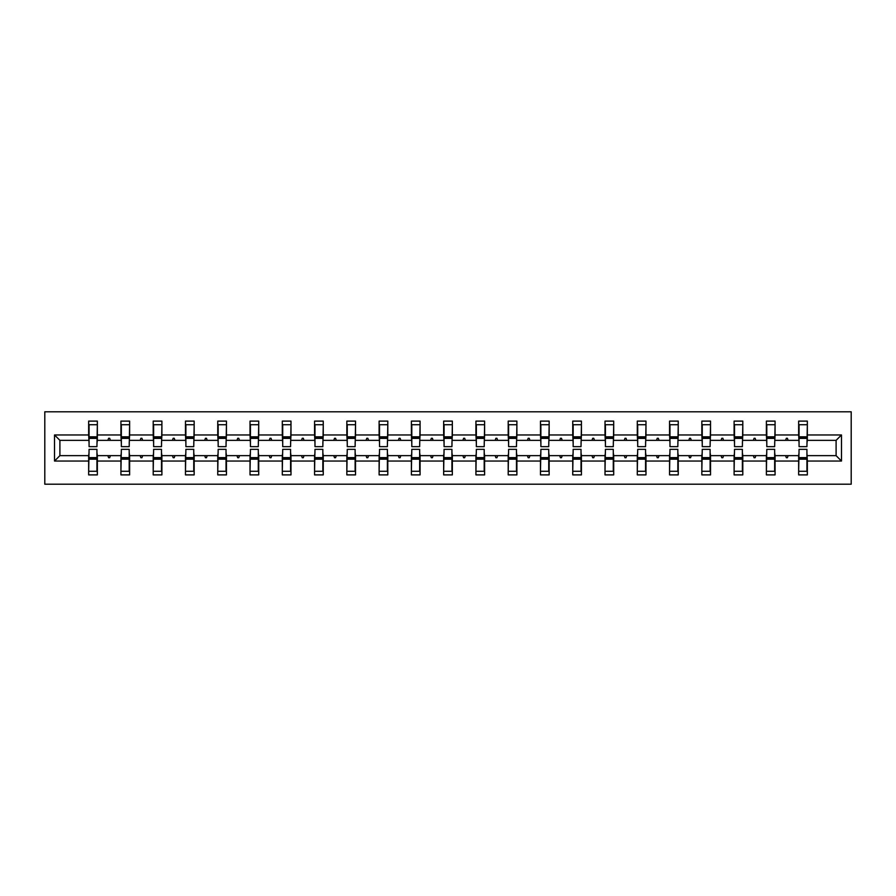 <?xml version="1.0" encoding="UTF-8"?>
<svg xmlns="http://www.w3.org/2000/svg" width="896" height="896" viewBox="0 0 896 896"><rect width="100%" height="100%" fill="white"/><g stroke="black" fill="none" stroke-linecap="round" stroke-linejoin="round"><path stroke-width="1.34" d="M44.8 484.198L851.2 484.198L851.2 411.802L44.8 411.802L44.8 484.198M799.064 452.547L798.65 455.65L775.074 455.65L774.659 452.547M841.478 461.037L836.102 455.65L836.102 440.35L841.478 434.963L841.478 461.037L807.341 461.037L807.341 474.891L798.65 474.891L798.65 455.65M836.102 440.35L807.341 440.35L807.341 421.109L798.65 421.109L798.65 434.963L775.074 434.963L774.659 443.453M799.064 443.453L798.65 434.963M766.797 452.547L766.382 455.65L742.795 455.65L742.381 452.547M798.65 461.037L775.074 461.037L775.074 474.891L766.382 474.891L766.382 455.65M775.074 434.963L775.074 421.109L766.382 421.109L766.382 434.963L742.795 434.963L742.381 443.453M766.797 443.453L766.382 434.963M734.518 452.547L734.104 455.65L710.528 455.65L710.114 452.547M766.382 461.037L742.795 461.037L742.795 474.891L734.104 474.891L734.104 455.65M742.795 434.963L742.795 421.109L734.104 421.109L734.104 434.963L710.528 434.963L710.114 443.453M734.518 443.453L734.104 434.963M702.251 452.547L701.837 455.65L678.25 455.65L677.835 452.547M734.104 461.037L710.528 461.037L710.528 474.891L701.837 474.891L701.837 455.65M710.528 434.963L710.528 421.109L701.837 421.109L701.837 434.963L678.25 434.963L677.835 443.453M702.251 443.453L701.837 434.963M669.973 452.547L669.558 455.65L645.982 455.65L645.568 452.547M701.837 461.037L678.25 461.037L678.25 474.891L669.558 474.891L669.558 455.65M678.25 434.963L678.25 421.109L669.558 421.109L669.558 434.963L645.982 434.963L645.568 443.453M669.973 443.453L669.558 434.963M637.706 452.547L637.291 455.65L613.704 455.65L613.29 452.547M669.558 461.037L645.982 461.037L645.982 474.891L637.291 474.891L637.291 455.65M645.982 434.963L645.982 421.109L637.291 421.109L637.291 434.963L613.704 434.963L613.29 443.453M637.706 443.453L637.291 434.963M605.427 452.547L605.013 455.65L581.437 455.65L581.022 452.547M637.291 461.037L613.704 461.037L613.704 474.891L605.013 474.891L605.013 455.65M613.704 434.963L613.704 421.109L605.013 421.109L605.013 434.963L581.437 434.963L581.022 443.453M605.427 443.453L605.013 434.963M573.16 452.547L572.746 455.65L549.158 455.65L548.744 452.547M605.013 461.037L581.437 461.037L581.437 474.891L572.746 474.891L572.746 455.65M581.437 434.963L581.437 421.109L572.746 421.109L572.746 434.963L549.158 434.963L548.744 443.453M573.16 443.453L572.746 434.963M540.882 452.547L540.478 455.65L516.891 455.65L516.477 452.547M572.746 461.037L549.158 461.037L549.158 474.891L540.478 474.891L540.478 455.65M549.158 434.963L549.158 421.109L540.478 421.109L540.478 434.963L516.891 434.963L516.477 443.453M540.882 443.453L540.478 434.963M508.614 452.547L508.2 455.65L484.613 455.65L484.198 452.547M540.478 461.037L516.891 461.037L516.891 474.891L508.2 474.891L508.2 455.65M516.891 434.963L516.891 421.109L508.2 421.109L508.2 434.963L484.613 434.963L484.198 443.453M508.614 443.453L508.2 434.963M476.347 452.547L475.933 455.65L452.346 455.65L451.931 452.547M508.2 461.037L484.613 461.037L484.613 474.891L475.933 474.891L475.933 455.65M484.613 434.963L484.613 421.109L475.933 421.109L475.933 434.963L452.346 434.963L451.931 443.453M476.347 443.453L475.933 434.963M444.069 452.547L443.654 455.65L420.067 455.65L419.653 452.547M475.933 461.037L452.346 461.037L452.346 474.891L443.654 474.891L443.654 455.65M452.346 434.963L452.346 421.109L443.654 421.109L443.654 434.963L420.067 434.963L419.653 443.453M444.069 443.453L443.654 434.963M411.802 452.547L411.387 455.65L387.8 455.65L387.386 452.547M443.654 461.037L420.067 461.037L420.067 474.891L411.387 474.891L411.387 455.65M420.067 434.963L420.067 421.109L411.387 421.109L411.387 434.963L387.8 434.963L387.386 443.453M411.802 443.453L411.387 434.963M379.523 452.547L379.109 455.65L355.522 455.65L355.118 452.547M411.387 461.037L387.8 461.037L387.8 474.891L379.109 474.891L379.109 455.65M387.8 434.963L387.8 421.109L379.109 421.109L379.109 434.963L355.522 434.963L355.118 443.453M379.523 443.453L379.109 434.963M347.256 452.547L346.842 455.65L323.254 455.65L322.84 452.547M379.109 461.037L355.522 461.037L355.522 474.891L346.842 474.891L346.842 455.65M355.522 434.963L355.522 421.109L346.842 421.109L346.842 434.963L323.254 434.963L322.84 443.453M347.256 443.453L346.842 434.963M314.978 452.547L314.563 455.65L290.987 455.65L290.573 452.547M346.842 461.037L323.254 461.037L323.254 474.891L314.563 474.891L314.563 455.65M323.254 434.963L323.254 421.109L314.563 421.109L314.563 434.963L290.987 434.963L290.573 443.453M314.978 443.453L314.563 434.963M282.71 452.547L282.296 455.65L258.709 455.65L258.294 452.547M314.563 461.037L290.987 461.037L290.987 474.891L282.296 474.891L282.296 455.65M290.987 434.963L290.987 421.109L282.296 421.109L282.296 434.963L258.709 434.963L258.294 443.453M282.71 443.453L282.296 434.963M250.432 452.547L250.018 455.65L226.442 455.65L226.027 452.547M282.296 461.037L258.709 461.037L258.709 474.891L250.018 474.891L250.018 455.65M258.709 434.963L258.709 421.109L250.018 421.109L250.018 434.963L226.442 434.963L226.027 443.453M250.432 443.453L250.018 434.963M218.165 452.547L217.75 455.65L194.163 455.65L193.749 452.547M250.018 461.037L226.442 461.037L226.442 474.891L217.75 474.891L217.75 455.65M226.442 434.963L226.442 421.109L217.75 421.109L217.75 434.963L194.163 434.963L193.749 443.453M218.165 443.453L217.75 434.963M185.886 452.547L185.472 455.65L161.896 455.65L161.482 452.547M217.75 461.037L194.163 461.037L194.163 474.891L185.472 474.891L185.472 455.65M194.163 434.963L194.163 421.109L185.472 421.109L185.472 434.963L161.896 434.963L161.482 443.453M185.886 443.453L185.472 434.963M153.619 452.547L153.205 455.65L129.618 455.65L129.203 452.547M185.472 461.037L161.896 461.037L161.896 474.891L153.205 474.891L153.205 455.65M161.896 434.963L161.896 421.109L153.205 421.109L153.205 434.963L129.618 434.963L129.203 443.453M153.619 443.453L153.205 434.963M121.341 452.547L120.926 455.65L97.35 455.65L97.35 474.891L88.659 474.891L88.659 455.65L59.898 455.65L54.522 461.037L54.522 434.963L59.898 440.35L59.898 455.65M153.205 461.037L129.618 461.037L129.618 474.891L120.926 474.891L120.926 455.65M129.618 434.963L129.618 421.109L120.926 421.109L120.926 434.963L97.35 434.963L97.35 421.109L88.659 421.109L88.659 434.963L54.522 434.963M121.341 443.453L120.926 434.963M89.074 452.547L88.659 455.65M89.074 443.453L88.659 434.963M806.926 452.547L807.341 461.037M807.341 440.35L806.926 443.453M775.074 461.037L775.074 455.65M742.795 461.037L742.795 455.65M710.528 461.037L710.528 455.65M678.25 461.037L678.25 455.65M645.982 461.037L645.982 455.65M613.704 461.037L613.704 455.65M581.437 461.037L581.437 455.65M549.158 461.037L549.158 455.65M516.891 461.037L516.891 455.65M484.613 461.037L484.613 455.65M452.346 461.037L452.346 455.65M420.067 461.037L420.067 455.65M387.8 461.037L387.8 455.65M355.522 461.037L355.522 455.65M323.254 461.037L323.254 455.65M290.987 461.037L290.987 455.65M258.709 461.037L258.709 455.65M226.442 461.037L226.442 455.65M194.163 461.037L194.163 455.65M161.896 461.037L161.896 455.65M129.618 461.037L129.618 455.65M841.478 434.963L807.341 434.963M120.926 461.037L97.35 461.037M88.659 461.037L54.522 461.037M785.59 440.35L788.133 440.35L787.382 438.278L786.341 438.278L785.59 440.35L775.074 440.35M798.65 440.35L788.133 440.35M785.59 455.65L786.341 457.722L787.382 457.722L788.133 455.65M753.323 440.35L755.854 440.35L755.104 438.278L754.074 438.278L753.323 440.35L742.795 440.35M766.382 440.35L755.854 440.35M753.323 455.65L754.074 457.722L755.104 457.722L755.854 455.65M721.045 440.35L723.587 440.35L722.837 438.278L721.795 438.278L721.045 440.35L710.528 440.35M734.104 440.35L723.587 440.35M721.045 455.65L721.795 457.722L722.837 457.722L723.587 455.65M688.778 440.35L691.309 440.35L690.558 438.278L689.528 438.278L688.778 440.35L678.25 440.35M701.837 440.35L691.309 440.35M688.778 455.65L689.528 457.722L690.558 457.722L691.309 455.65M656.499 440.35L659.042 440.35L658.291 438.278L657.25 438.278L656.499 440.35L645.982 440.35M669.558 440.35L659.042 440.35M656.499 455.65L657.25 457.722L658.291 457.722L659.042 455.65M624.232 440.35L626.774 440.35L626.013 438.278L624.982 438.278L624.232 440.35L613.704 440.35M637.291 440.35L626.774 440.35M624.232 455.65L624.982 457.722L626.013 457.722L626.774 455.65M591.954 440.35L594.496 440.35L593.746 438.278L592.704 438.278L591.954 440.35L581.437 440.35M605.013 440.35L594.496 440.35M591.954 455.65L592.704 457.722L593.746 457.722L594.496 455.65M559.686 440.35L562.229 440.35L561.467 438.278L560.437 438.278L559.686 440.35L549.158 440.35M572.746 440.35L562.229 440.35M559.686 455.65L560.437 457.722L561.467 457.722L562.229 455.65M527.408 440.35L529.95 440.35L529.2 438.278L528.17 438.278L527.408 440.35L516.891 440.35M540.478 440.35L529.95 440.35M527.408 455.65L528.17 457.722L529.2 457.722L529.95 455.65M495.141 440.35L497.683 440.35L496.922 438.278L495.891 438.278L495.141 440.35L484.613 440.35M508.2 440.35L497.683 440.35M495.141 455.65L495.891 457.722L496.922 457.722L497.683 455.65M462.862 440.35L465.405 440.35L464.654 438.278L463.624 438.278L462.862 440.35L452.346 440.35M475.933 440.35L465.405 440.35M462.862 455.65L463.624 457.722L464.654 457.722L465.405 455.65M430.595 440.35L433.138 440.35L432.376 438.278L431.346 438.278L430.595 440.35L420.067 440.35M443.654 440.35L433.138 440.35M430.595 455.65L431.346 457.722L432.376 457.722L433.138 455.65M398.317 440.35L400.859 440.35L400.109 438.278L399.078 438.278L398.317 440.35L387.8 440.35M411.387 440.35L400.859 440.35M398.317 455.65L399.078 457.722L400.109 457.722L400.859 455.65M366.05 440.35L368.592 440.35L367.83 438.278L366.8 438.278L366.05 440.35L355.522 440.35M379.109 440.35L368.592 440.35M366.05 455.65L366.8 457.722L367.83 457.722L368.592 455.65M333.771 440.35L336.314 440.35L335.563 438.278L334.533 438.278L333.771 440.35L323.254 440.35M346.842 440.35L336.314 440.35M333.771 455.65L334.533 457.722L335.563 457.722L336.314 455.65M301.504 440.35L304.046 440.35L303.296 438.278L302.254 438.278L301.504 440.35L290.987 440.35M314.563 440.35L304.046 440.35M301.504 455.65L302.254 457.722L303.296 457.722L304.046 455.65M269.226 440.35L271.768 440.35L271.018 438.278L269.987 438.278L269.226 440.35L258.709 440.35M282.296 440.35L271.768 440.35M269.226 455.65L269.987 457.722L271.018 457.722L271.768 455.65M236.958 440.35L239.501 440.35L238.75 438.278L237.709 438.278L236.958 440.35L226.442 440.35M250.018 440.35L239.501 440.35M236.958 455.65L237.709 457.722L238.75 457.722L239.501 455.65M204.691 440.35L207.222 440.35L206.472 438.278L205.442 438.278L204.691 440.35L194.163 440.35M217.75 440.35L207.222 440.35M204.691 455.65L205.442 457.722L206.472 457.722L207.222 455.65M172.413 440.35L174.955 440.35L174.205 438.278L173.163 438.278L172.413 440.35L161.896 440.35M185.472 440.35L174.955 440.35M172.413 455.65L173.163 457.722L174.205 457.722L174.955 455.65M140.146 440.35L142.677 440.35L141.926 438.278L140.896 438.278L140.146 440.35L129.618 440.35M153.205 440.35L142.677 440.35M140.146 455.65L140.896 457.722L141.926 457.722L142.677 455.65M107.867 440.35L110.41 440.35L109.659 438.278L108.618 438.278L107.867 440.35L97.35 440.35L97.35 434.963M120.926 440.35L110.41 440.35M107.867 455.65L108.618 457.722L109.659 457.722L110.41 455.65M96.936 452.547L97.35 455.65M97.35 440.35L96.936 443.453M88.659 440.35L59.898 440.35M836.102 455.65L807.341 455.65M89.074 438.379L89.074 424.726L97.35 424.726L96.936 446.656L89.074 446.656L89.074 438.379L96.936 438.379M96.936 457.621L96.936 471.274L88.659 471.274L89.074 449.344L96.936 449.344L96.936 457.621L89.074 457.621M121.341 438.379L121.341 424.726L129.618 424.726L129.203 446.656L121.341 446.656L121.341 438.379L129.203 438.379M129.203 457.621L129.203 471.274L120.926 471.274L121.341 449.344L129.203 449.344L129.203 457.621L121.341 457.621M153.619 438.379L153.619 424.726L161.896 424.726L161.482 446.656L153.619 446.656L153.619 438.379L161.482 438.379M161.482 457.621L161.482 471.274L153.205 471.274L153.619 449.344L161.482 449.344L161.482 457.621L153.619 457.621M185.886 438.379L185.886 424.726L194.163 424.726L193.749 446.656L185.886 446.656L185.886 438.379L193.749 438.379M193.749 457.621L193.749 471.274L185.472 471.274L185.886 449.344L193.749 449.344L193.749 457.621L185.886 457.621M218.165 438.379L218.165 424.726L226.442 424.726L226.027 446.656L218.165 446.656L218.165 438.379L226.027 438.379M226.027 457.621L226.027 471.274L217.75 471.274L218.165 449.344L226.027 449.344L226.027 457.621L218.165 457.621M250.432 438.379L250.432 424.726L258.709 424.726L258.294 446.656L250.432 446.656L250.432 438.379L258.294 438.379M258.294 457.621L258.294 471.274L250.018 471.274L250.432 449.344L258.294 449.344L258.294 457.621L250.432 457.621M282.71 438.379L282.71 424.726L290.987 424.726L290.573 446.656L282.71 446.656L282.71 438.379L290.573 438.379M290.573 457.621L290.573 471.274L282.296 471.274L282.71 449.344L290.573 449.344L290.573 457.621L282.71 457.621M314.978 438.379L314.978 424.726L323.254 424.726L322.84 446.656L314.978 446.656L314.978 438.379L322.84 438.379M322.84 457.621L322.84 471.274L314.563 471.274L314.978 449.344L322.84 449.344L322.84 457.621L314.978 457.621M347.256 438.379L347.256 424.726L355.522 424.726L355.118 446.656L347.256 446.656L347.256 438.379L355.118 438.379M355.118 457.621L355.118 471.274L346.842 471.274L347.256 449.344L355.118 449.344L355.118 457.621L347.256 457.621M379.523 438.379L379.523 424.726L387.8 424.726L387.386 446.656L379.523 446.656L379.523 438.379L387.386 438.379M387.386 457.621L387.386 471.274L379.109 471.274L379.523 449.344L387.386 449.344L387.386 457.621L379.523 457.621M411.802 438.379L411.802 424.726L420.067 424.726L419.653 446.656L411.802 446.656L411.802 438.379L419.653 438.379M419.653 457.621L419.653 471.274L411.387 471.274L411.802 449.344L419.653 449.344L419.653 457.621L411.802 457.621M444.069 438.379L444.069 424.726L452.346 424.726L451.931 446.656L444.069 446.656L444.069 438.379L451.931 438.379M451.931 457.621L451.931 471.274L443.654 471.274L444.069 449.344L451.931 449.344L451.931 457.621L444.069 457.621M476.347 438.379L476.347 424.726L484.613 424.726L484.198 446.656L476.347 446.656L476.347 438.379L484.198 438.379M484.198 457.621L484.198 471.274L475.933 471.274L476.347 449.344L484.198 449.344L484.198 457.621L476.347 457.621M508.614 438.379L508.614 424.726L516.891 424.726L516.477 446.656L508.614 446.656L508.614 438.379L516.477 438.379M516.477 457.621L516.477 471.274L508.2 471.274L508.614 449.344L516.477 449.344L516.477 457.621L508.614 457.621M540.882 438.379L540.882 424.726L549.158 424.726L548.744 446.656L540.882 446.656L540.882 438.379L548.744 438.379M548.744 457.621L548.744 471.274L540.478 471.274L540.882 449.344L548.744 449.344L548.744 457.621L540.882 457.621M573.16 438.379L573.16 424.726L581.437 424.726L581.022 446.656L573.16 446.656L573.16 438.379L581.022 438.379M581.022 457.621L581.022 471.274L572.746 471.274L573.16 449.344L581.022 449.344L581.022 457.621L573.16 457.621M605.427 438.379L605.427 424.726L613.704 424.726L613.29 446.656L605.427 446.656L605.427 438.379L613.29 438.379M613.29 457.621L613.29 471.274L605.013 471.274L605.427 449.344L613.29 449.344L613.29 457.621L605.427 457.621M637.706 438.379L637.706 424.726L645.982 424.726L645.568 446.656L637.706 446.656L637.706 438.379L645.568 438.379M645.568 457.621L645.568 471.274L637.291 471.274L637.706 449.344L645.568 449.344L645.568 457.621L637.706 457.621M669.973 438.379L669.973 424.726L678.25 424.726L677.835 446.656L669.973 446.656L669.973 438.379L677.835 438.379M677.835 457.621L677.835 471.274L669.558 471.274L669.973 449.344L677.835 449.344L677.835 457.621L669.973 457.621M702.251 438.379L702.251 424.726L710.528 424.726L710.114 446.656L702.251 446.656L702.251 438.379L710.114 438.379M710.114 457.621L710.114 471.274L701.837 471.274L702.251 449.344L710.114 449.344L710.114 457.621L702.251 457.621M734.518 438.379L734.518 424.726L742.795 424.726L742.381 446.656L734.518 446.656L734.518 438.379L742.381 438.379M742.381 457.621L742.381 471.274L734.104 471.274L734.518 449.344L742.381 449.344L742.381 457.621L734.518 457.621M766.797 438.379L766.797 424.726L775.074 424.726L774.659 446.656L766.797 446.656L766.797 438.379L774.659 438.379M774.659 457.621L774.659 471.274L766.382 471.274L766.797 449.344L774.659 449.344L774.659 457.621L766.797 457.621M799.064 438.379L799.064 424.726L807.341 424.726L806.926 446.656L799.064 446.656L799.064 438.379L806.926 438.379M806.926 457.621L806.926 471.274L798.65 471.274L799.064 449.344L806.926 449.344L806.926 457.621L799.064 457.621M96.936 458.864L89.074 458.864M89.074 437.136L96.936 437.136M121.341 437.136L129.203 437.136M153.619 437.136L161.482 437.136M129.203 458.864L121.341 458.864M161.482 458.864L153.619 458.864M185.886 437.136L193.749 437.136M218.165 437.136L226.027 437.136M193.749 458.864L185.886 458.864M226.027 458.864L218.165 458.864M250.432 437.136L258.294 437.136M258.294 458.864L250.432 458.864M282.71 437.136L290.573 437.136M290.573 458.864L282.71 458.864M314.978 437.136L322.84 437.136M322.84 458.864L314.978 458.864M347.256 437.136L355.118 437.136M355.118 458.864L347.256 458.864M379.523 437.136L387.386 437.136M387.386 458.864L379.523 458.864M411.802 437.136L419.653 437.136M419.653 458.864L411.802 458.864M444.069 437.136L451.931 437.136M451.931 458.864L444.069 458.864M476.347 437.136L484.198 437.136M484.198 458.864L476.347 458.864M508.614 437.136L516.477 437.136M516.477 458.864L508.614 458.864M540.882 437.136L548.744 437.136M548.744 458.864L540.882 458.864M573.16 437.136L581.022 437.136M581.022 458.864L573.16 458.864M605.427 437.136L613.29 437.136M613.29 458.864L605.427 458.864M637.706 437.136L645.568 437.136M645.568 458.864L637.706 458.864M669.973 437.136L677.835 437.136M677.835 458.864L669.973 458.864M702.251 437.136L710.114 437.136M710.114 458.864L702.251 458.864M734.518 437.136L742.381 437.136M742.381 458.864L734.518 458.864M766.797 437.136L774.659 437.136M774.659 458.864L766.797 458.864M799.064 437.136L806.926 437.136M806.926 458.864L799.064 458.864M96.936 459.178L89.074 459.178M89.074 436.822L96.936 436.822M121.341 436.822L129.203 436.822M153.619 436.822L161.482 436.822M129.203 459.178L121.341 459.178M161.482 459.178L153.619 459.178M185.886 436.822L193.749 436.822M218.165 436.822L226.027 436.822M193.749 459.178L185.886 459.178M226.027 459.178L218.165 459.178M250.432 436.822L258.294 436.822M258.294 459.178L250.432 459.178M282.71 436.822L290.573 436.822M290.573 459.178L282.71 459.178M314.978 436.822L322.84 436.822M322.84 459.178L314.978 459.178M347.256 436.822L355.118 436.822M355.118 459.178L347.256 459.178M379.523 436.822L387.386 436.822M387.386 459.178L379.523 459.178M411.802 436.822L419.653 436.822M419.653 459.178L411.802 459.178M444.069 436.822L451.931 436.822M451.931 459.178L444.069 459.178M476.347 436.822L484.198 436.822M484.198 459.178L476.347 459.178M508.614 436.822L516.477 436.822M516.477 459.178L508.614 459.178M540.882 436.822L548.744 436.822M548.744 459.178L540.882 459.178M573.16 436.822L581.022 436.822M581.022 459.178L573.16 459.178M605.427 436.822L613.29 436.822M613.29 459.178L605.427 459.178M637.706 436.822L645.568 436.822M645.568 459.178L637.706 459.178M669.973 436.822L677.835 436.822M677.835 459.178L669.973 459.178M702.251 436.822L710.114 436.822M710.114 459.178L702.251 459.178M734.518 436.822L742.381 436.822M742.381 459.178L734.518 459.178M766.797 436.822L774.659 436.822M774.659 459.178L766.797 459.178M799.064 436.822L806.926 436.822M806.926 459.178L799.064 459.178"/></g></svg>
